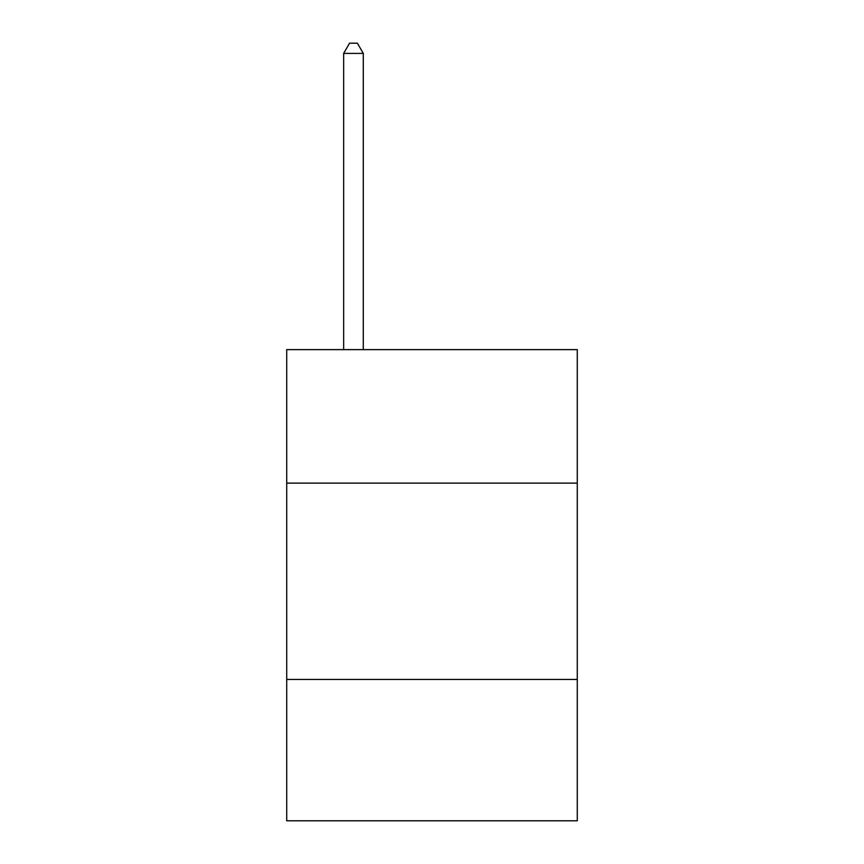 <?xml version="1.0" encoding="UTF-8"?>
<svg xmlns="http://www.w3.org/2000/svg" width="864" height="864" viewBox="0 0 864 864"><rect width="100%" height="100%" fill="white"/><g stroke="black" fill="none" stroke-linecap="round" stroke-linejoin="round"><path stroke-width="1.3" d="M577.282 483.127L577.282 349.618L286.718 349.618L286.718 483.127L577.282 483.127L577.282 820.8L286.718 820.8L286.718 483.127M577.282 679.45L286.718 679.45M363.29 349.618L363.29 53.406L343.656 53.406L343.656 349.618M343.656 53.406L349.542 43.2L357.394 43.2L363.29 53.406"/></g></svg>
